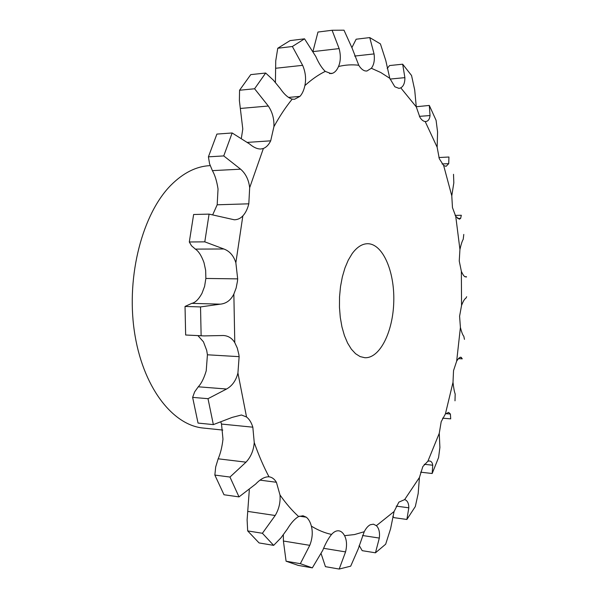 <?xml version="1.0" encoding="UTF-8"?>
<svg xmlns="http://www.w3.org/2000/svg" width="599" height="599" viewBox="0 0 599 599"><rect width="100%" height="100%" fill="white"/><g stroke="black" fill="none" stroke-linecap="round" stroke-linejoin="round"><path stroke-width="0.9" d="M443.649 165.496L451.781 195.828L452.47 207.598L455.757 216.419L459.935 249.476L459.246 261.007L461.35 271.287L461.552 305.445L459.59 316.205L460.406 327.451L456.67 361.137L453.533 370.639L453.001 382.342L445.386 413.984L441.193 421.711L439.254 433.332L427.903 461.193L422.819 466.606L419.442 477.485L404.639 499.611L398.889 502.127L394.09 511.509L376.382 525.69L373.439 524.177L370.317 524.739C368.093 525.862 366.064 528.191 364.222 531.732L354.488 534.563L344.552 535.678C343.04 532.833 341.168 531.216 338.914 530.834L338.652 530.804C336.279 530.594 333.913 531.8 331.547 534.428C324.785 532.983 318.054 530.22 311.375 526.147C310.267 521.976 308.567 518.989 306.276 517.184L303.019 515.769L298.654 516.548C292.17 510.7 285.948 503.512 279.995 494.969L276.409 482.27C274.447 479.058 272.043 477.246 269.198 476.834L269.011 476.819C263.575 466.569 258.648 455.158 254.246 442.564L252.83 427.177C251.415 422.55 249.319 419.15 246.533 416.986L237.93 373.005L239.128 356.66L238.836 354.383L237.271 348.019L234.778 342.643L233.857 294.072L236.141 288.022L237.459 281.231L237.676 278.872L235.856 262.744L242.842 215.902C245.56 212.952 247.552 208.924 248.81 203.817L249.671 187.697L263.38 148.47C266.33 147.309 268.771 144.763 270.696 140.825L273.915 126.681C279.673 116.191 285.768 107.004 292.2 99.12L294.513 99.284L299.942 96.379C302.233 93.863 303.873 90.269 304.876 85.605C311.577 79.51 318.368 74.77 325.257 71.386L331.105 73.61L332.617 73.25C335.028 72.299 336.99 70.053 338.525 66.504C345.376 64.849 352.122 64.437 358.764 65.261C360.733 68.473 362.867 70.36 365.165 70.929L366.88 71.041L371.343 68.264L380.747 72.501L389.769 78.289L394.853 86.795L399.031 88.39L400.776 87.858L416.283 106.892L419.914 117.277C421.546 119.912 423.306 121.32 425.185 121.515L437.15 147.249L439.284 158.683L443.649 165.496L446.083 166.35L448.726 163.647L448.943 157.013L438.902 157.537M352.137 253.654C356.937 247.125 362.081 243.808 367.569 243.718C382.731 243.606 394.629 271.272 393.775 301.387C393.169 331.509 379.946 358.561 364.813 357.715L360.111 356.585L355.574 353.717L351.351 349.165L347.585 343.047L344.41 335.537L341.939 326.867L340.269 317.305L339.453 307.182L339.536 296.834L340.509 286.614L342.343 276.88L344.957 267.955L348.266 260.131L352.137 253.654M451.781 195.828L453.825 182.875L453.51 174.302M249.319 489.862L247.11 519.895L247.679 530.909L259.075 542.934L273.661 545.367L262.399 533.275L247.679 530.909M220.919 422.34L221.518 424.055L222.978 439.172C222.102 446.891 220.499 453.443 218.171 458.804L215.7 466.906L214.854 475.074L224.004 494.767L239.008 496.893L229.964 477.051L214.854 475.074M197.932 335.62L203.45 341.819L206.7 350.385L207.426 354.788L206.221 370.826C204.034 378.186 201.384 383.51 198.269 386.797L194.638 391.888L192.631 397.377L198.037 423.074L213.349 424.609L208.01 398.687L192.631 397.377M235.856 262.744C233.655 255.706 229.642 251.116 223.831 248.982L204.791 241.846L189.306 241.981L191.523 245.785L195.364 249.109C198.621 251.221 201.496 255.728 203.989 262.632L205.652 270.306L205.861 278.453L204.603 286.359L201.975 293.36C198.628 299.38 195.229 302.712 191.785 303.356L185.031 306.448L185.653 335.006L203.967 335.904L201.129 335.747L200.53 306.92L185.031 306.448M249.671 187.697C248.735 179.812 245.717 173.635 240.603 169.18L223.741 155.92L208.415 156.833L209.583 163.819L212.398 170.633C214.966 175.133 216.845 181.25 218.036 188.97L217.175 204.791L212.757 214.674M273.915 126.681C274.252 118.954 272.38 112.065 268.315 106.023L254.59 88.764L239.563 90.239L239.383 100.565L242.79 129.01L241.397 137.987M437.15 147.249L437.577 131.99L436.087 120.324L429.311 105.439L416.26 106.742M455.757 216.419L459.366 219.189L460.616 218.41L461.32 215.266L455.12 215.4M459.935 249.476C461.088 244.362 462.188 240.963 463.229 239.293L463.783 234.419M461.35 271.287C462.952 274.948 464.322 276.805 465.453 276.85L466.554 276.97M461.552 305.445C463.237 301.132 464.637 298.774 465.76 298.369L466.673 296.737M460.406 327.451C461.619 332.235 462.75 335.163 463.806 336.226L464.457 339.348M425.185 121.515L425.792 121.522C428.188 121.223 429.603 119.231 430.037 115.555L429.311 105.439M456.67 361.137C458.317 358.479 459.703 357.169 460.818 357.206L462.293 358.823L458.445 358.659M453.001 382.342C453.615 387.815 454.341 391.701 455.18 394.015L455 400.821M416.283 106.892L414.703 89.955L411.543 75.489L402.67 64.198L389.552 65.553L387.209 68.496M400.776 87.858C403.561 86.241 404.931 82.842 404.887 77.645L402.67 64.198M445.386 413.984L448.599 412.404L450.403 414.036L450.695 418.858L442.571 418.169M439.254 433.332L439.891 447.498L438.58 457.524L432.171 473.502L420.633 472.177M389.769 78.289L385.801 60.604L380.425 43.907L369.748 37.587L356.143 39.212L351.935 47.538M371.343 68.264C373.963 64.864 374.869 60.08 374.061 53.917L369.748 37.587M427.903 461.193L429.55 460.975C431.325 461.237 432.388 462.653 432.748 465.221L432.171 473.502M419.442 477.485L418.169 493.606L415.317 506.537L406.878 519.468L394.067 517.663L392.824 516.286M358.764 65.261L352.115 48.145L343.991 30.182L332.086 30.264L317.972 32.047L313.052 51.05M338.525 66.504C340.689 61.323 340.891 55.355 339.124 48.594L332.086 30.264M404.639 499.611C407.38 500.464 408.773 503.197 408.817 507.81L406.878 519.468M394.09 511.509L390.578 528.79L385.674 544.199L375.461 552.81L362.2 550.668L359.168 545.434M325.257 71.386C321.865 68.151 318.72 63.202 315.823 56.546L304.532 38.823L290.073 40.605L277.756 48.249L275.727 60.926L275.42 82.392M304.876 85.605C306.284 78.881 305.535 72.127 302.637 65.336L292.364 46.497L304.532 38.823M376.382 525.69C378.995 528.281 379.976 532.406 379.317 538.074L375.461 552.81M364.222 531.732L358.165 549.058L350.7 566.167L339.184 569.05L325.437 566.661L321.191 553.865M292.2 99.12C288.269 97.974 284.278 94.447 280.22 88.525L273.429 80.199L265.664 73.033L250.749 74.62L239.563 90.239M254.59 88.764L265.664 73.033M344.552 535.678C346.784 540.058 347.121 545.464 345.563 551.904L339.184 569.05M331.547 534.428C328.349 538.389 325.422 543.675 322.786 550.286L312.326 567.867L300.339 563.689L286.082 561.203L283.409 541.024L283.342 534.885M263.38 148.47L260.932 148.986C257.398 149.114 253.617 147.444 249.581 143.977L232.142 132.971L216.89 134.086L208.415 156.833M223.741 155.92L232.142 132.971M311.375 526.147C312.925 532.197 312.393 538.591 309.773 545.33L300.339 563.689M298.654 516.548C294.865 518.674 291.092 522.852 287.333 529.082L280.983 537.82L273.661 545.367M242.842 215.902C240.484 218.403 237.653 219.698 234.351 219.796L209.081 214.113L193.627 214.502L189.306 241.981M204.791 241.846L209.081 214.113M279.995 494.969C280.572 502.291 278.969 509.135 275.196 515.499L262.399 533.275M269.011 476.819C264.945 476.594 260.498 479.005 255.676 484.059L239.008 496.893M233.857 294.072C230.81 300.211 226.28 303.573 220.275 304.165L200.53 306.92M234.778 342.643C232.038 338.18 228.241 335.799 223.375 335.507L203.967 335.904M254.246 442.564C253.609 450.47 250.861 457 246.009 462.166L229.964 477.051M246.533 416.986L241.442 414.995L232.225 417.376L213.349 424.609M237.93 373.005C236.013 380.53 232.225 385.868 226.564 389.021L208.01 398.687M312.326 567.867L298.227 565.396L286.082 561.203M222.806 430.067L203.346 428.053C172.422 425.327 142.292 386.55 134.303 330.895C126.194 275.323 142.734 213.222 171.202 184.911C183.444 172.789 196.27 166.372 209.702 165.646L210.152 165.624M292.364 46.497L277.756 48.249M201.129 335.747L185.653 335.006M448.726 163.647L442.062 163.969M460.616 218.41L457.621 218.47M465.64 276.828L465.258 276.828M430.037 115.555L419.382 116.348M461.462 357.476L460.002 357.401M404.887 77.645L390.046 79.068M450.403 414.036L445.753 413.654M374.061 53.917L354.638 56.066M432.748 465.221L424.234 464.285M339.124 48.594L313.344 51.574M332.617 73.25L329.547 73.565M408.817 507.81L396.239 506.118M302.637 65.336L275.667 68.264M299.942 96.379L288.516 97.42M379.317 538.074L362.515 535.499M268.315 106.023L240.618 108.434M270.696 140.825L247.619 142.367M345.563 551.904L323.625 548.317M240.603 169.18L212.398 170.633M248.81 203.817L217.175 204.791M309.773 545.33L283.409 541.024M306.276 517.184L299.5 516.188M223.831 248.982L195.364 249.109M237.676 278.872L205.861 278.453M275.196 515.499L248.023 511.441M276.409 482.27L260.048 480.143M220.275 304.165L191.785 303.356M239.128 356.66L207.426 354.788M246.009 462.166L218.171 458.804M252.83 427.184L221.518 424.062M226.564 389.021L198.269 386.797M464.914 276.693L466.396 276.708"/></g></svg>
